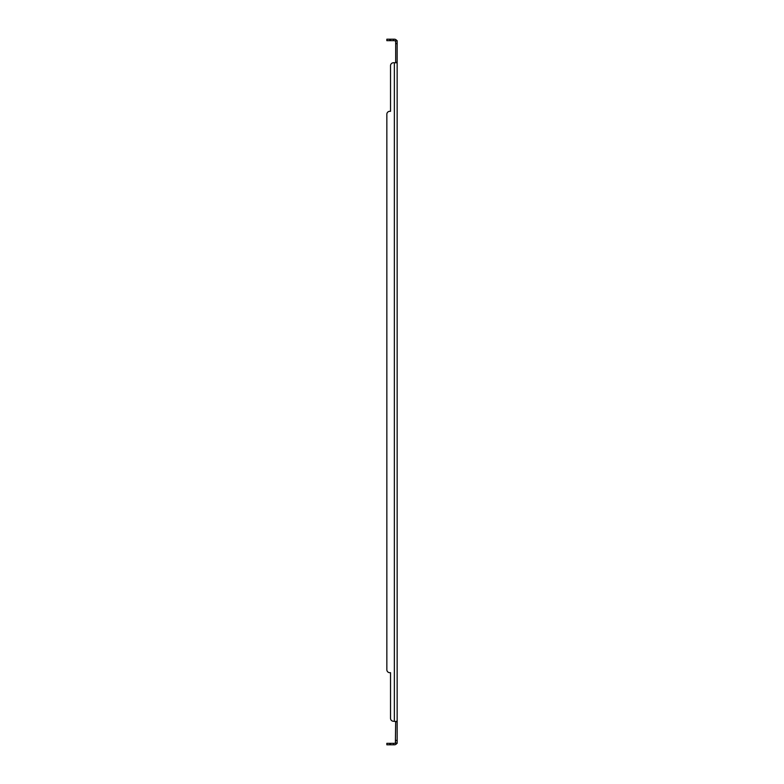 <?xml version="1.0" encoding="UTF-8"?>
<svg xmlns="http://www.w3.org/2000/svg" width="784" height="784" viewBox="0 0 784 784"><rect width="100%" height="100%" fill="white"/><g stroke="black" fill="none" stroke-linecap="round" stroke-linejoin="round"><path stroke-width="1.18" d="M395.675 43.61L395.675 62.328L397.155 62.328L397.155 40.67L395.675 40.67L395.675 43.61L397.155 43.61M395.959 743.33L397.155 743.33L397.155 721.672L395.675 721.672L395.381 742.85A1.323 1.323 0 0 1 394.362 743.33L386.845 743.33L386.845 744.8L389.795 744.8L389.795 743.33M389.795 40.67L389.795 39.2L386.845 39.2L386.845 40.67L394.362 40.67A1.323 1.323 0 0 1 395.381 41.15L395.675 41.993L395.675 40.67M395.675 742.007L395.381 742.85M397.155 743.33L395.675 743.33M397.155 62.749L396.518 62.749L397.155 62.328L397.155 721.672L393.47 721.251A2.94 2.94 0 0 1 390.53 718.311L390.53 672.692L390.53 718.311M389.795 672.692L390.53 672.692L389.795 672.692A2.94 2.94 0 0 1 386.845 669.752L386.845 114.248A2.94 2.94 0 0 1 389.795 111.308L390.53 111.308L390.53 65.689A2.94 2.94 0 0 1 393.47 62.749L394.362 62.749L394.362 721.251L393.47 721.251M396.518 62.749L394.362 62.749M395.959 40.67L397.155 40.67M396.518 40.219A2.793 2.793 0 0 0 394.362 39.2L390.53 39.2L390.53 40.67M390.53 743.33L390.53 744.8L394.362 744.8A2.793 2.793 0 0 0 396.518 743.781M397.155 721.251L396.518 721.251M386.845 669.752L386.845 114.248M389.795 111.308L390.53 111.308L390.53 65.689M389.795 39.2L390.53 39.2M390.53 744.8L389.795 744.8M395.675 740.39L397.155 740.39M393.47 39.2L393.47 40.67M393.47 743.33L393.47 744.8M395.636 40.944L396.341 40.67M396.381 743.33L395.636 743.056"/></g></svg>
